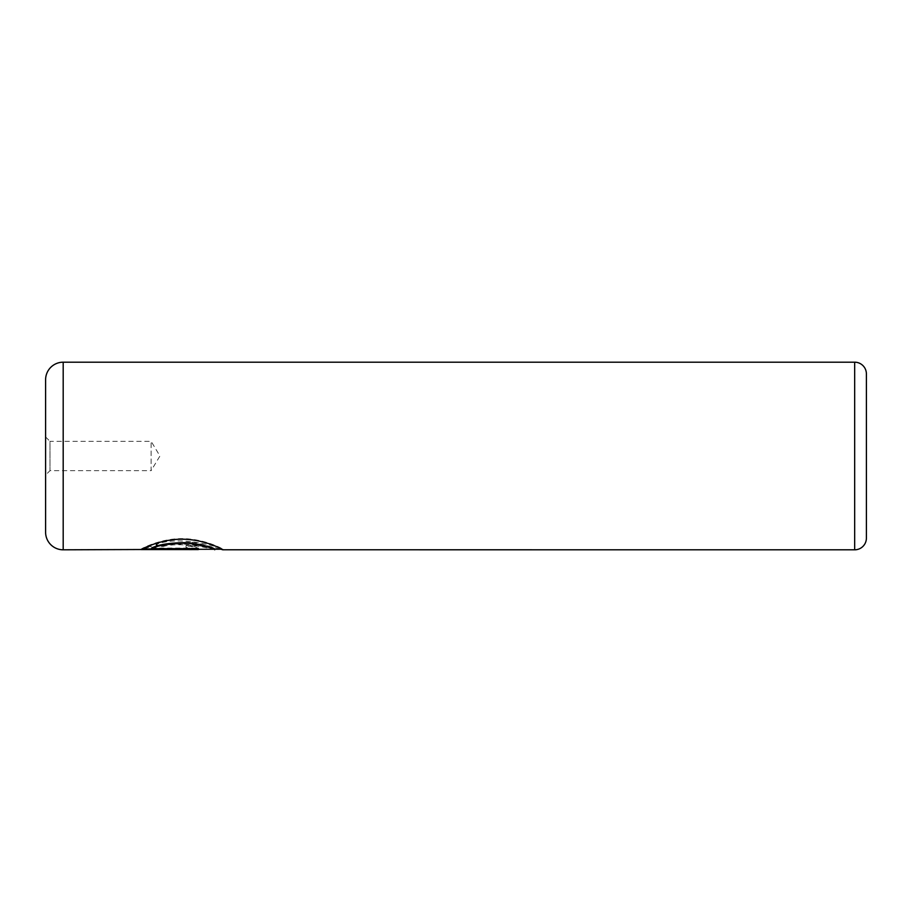 <?xml version="1.0" encoding="UTF-8"?>
<svg xmlns="http://www.w3.org/2000/svg" width="912" height="912" viewBox="0 0 912 912"><rect width="100%" height="100%" fill="white"/><g stroke="black" fill="none" stroke-linecap="round" stroke-linejoin="round"><path stroke-width="0.68" stroke-dasharray="4.56 3.42" d="M45.6 436.951L50 441.34L50 470.66L151.13 470.66L151.13 441.34L151.13 470.66L159.942 456L151.13 441.34L50 441.34L50 470.66L45.6 475.049L45.6 436.951L45.6 475.049M142.192 549.001L141.178 549.001C143.047 547.77 162.427 537.909 183.962 538.65C205.462 539.209 223.155 549.013 222.916 549.195L222.859 549.218C222.596 548.009 180.029 534.671 156.02 544.498L161.846 546.208C180.998 540.428 214.092 548.477 214.639 549.218L214.639 549.218M222.859 549.218L222.106 549.218M214.639 549.811C214.058 549.058 180.998 541.01 161.846 546.801L156.02 545.08L193.561 542.218L220.864 549.218M161.846 546.208L161.846 546.801M141.178 549.001L141.178 549.583M222.916 549.195L222.916 549.776M190.141 548.158L151.563 548.693L156.055 547.519L150.218 546.208L141.178 549.206L186.048 549.206C193.526 549.366 197.63 549.013 198.337 548.158C197.653 546.755 193.561 545.855 186.048 545.444L186.048 547.451L190.141 548.158L190.141 548.75L186.048 548.032L186.048 546.026C193.561 546.436 197.653 547.348 198.337 548.75C197.63 549.605 193.538 549.947 186.048 549.788L141.178 549.788L150.218 546.79L156.055 548.112L151.563 549.275L190.141 548.75M186.048 547.451L186.048 548.032M198.337 548.158L198.337 548.75M45.6 379.78L45.6 532.22M866.4 538.08L866.4 373.92M141.178 549.206L141.178 549.788M150.218 546.208L150.218 546.79M186.048 545.444L186.048 546.026M151.563 548.693L151.563 549.275M156.055 547.519L156.055 548.112M198.337 549.001L198.337 549.583M156.02 544.498L156.02 545.08M151.563 548.066L198.337 548.066L198.337 548.659L198.337 548.066M186.048 549.206L186.048 549.788M854.669 362.189L854.669 549.811M63.19 549.811L63.19 362.189M186.048 548.693L186.048 549.275"/><path stroke-width="1.37" d="M222.106 549.218L63.19 549.811A17.59 17.59 0 0 1 45.6 532.22L45.6 379.78A17.59 17.59 0 0 1 63.19 362.189L63.19 549.811M854.669 549.811L854.669 362.189A11.731 11.731 0 0 1 866.4 373.92L866.4 538.08A11.731 11.731 0 0 1 854.669 549.811L222.916 549.776C223.144 549.594 205.428 539.801 184.03 539.231C162.439 538.49 143.047 548.351 141.178 549.583L198.337 549.583L198.337 548.659L151.563 548.659C158.893 544.966 171.114 543.153 188.214 543.221C204.687 545.9 213.522 548.089 214.73 549.776M854.669 362.189L63.19 362.189M220.864 549.218L222.859 549.811M198.337 548.659L142.192 549.001M214.73 549.195C213.511 547.496 204.687 545.319 188.248 542.64C171.137 542.56 158.916 544.373 151.563 548.066L151.563 548.659"/></g></svg>
